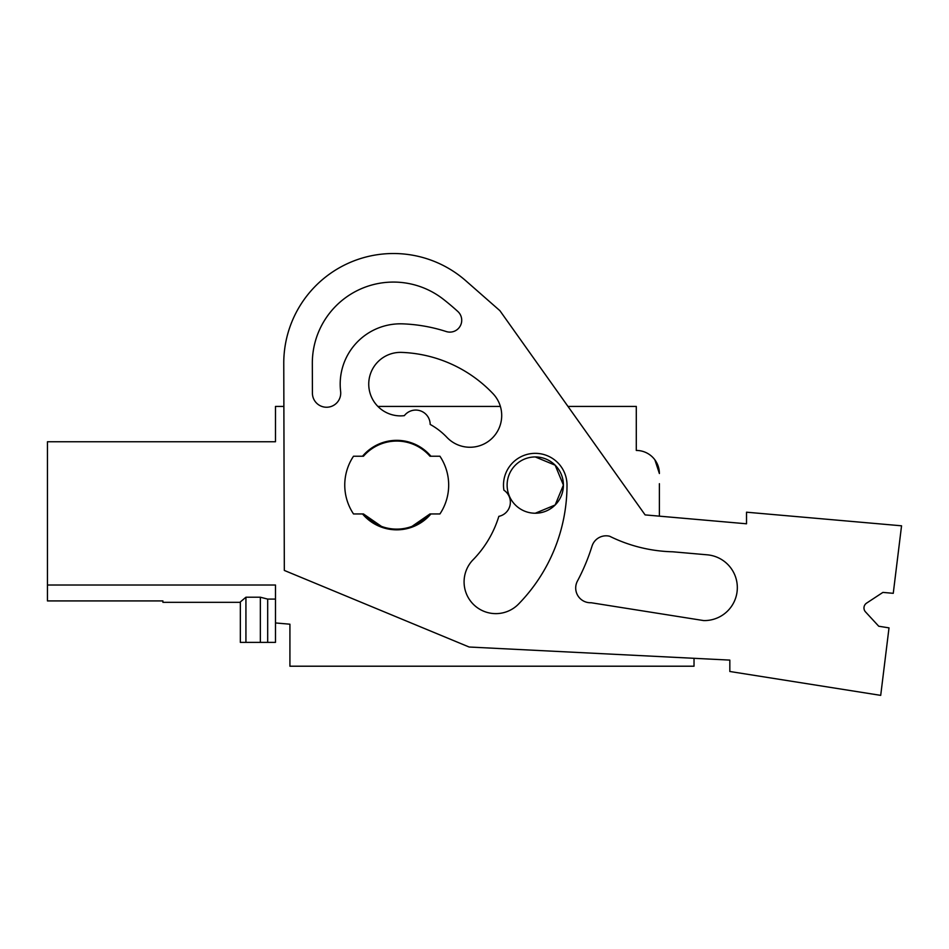 <?xml version="1.0" encoding="UTF-8"?>
<svg xmlns="http://www.w3.org/2000/svg" width="949" height="949" viewBox="0 0 949 949"><rect width="100%" height="100%" fill="white"/><g stroke="black" fill="none" stroke-linecap="round" stroke-linejoin="round"><path stroke-width="1.42" d="M47.45 600.919L162.908 600.919L162.908 602.33L162.908 600.919L162.908 602.33L162.908 600.919L162.908 602.33L162.908 600.919L47.45 600.919L47.45 585.011L275.483 585.011L275.483 622.947L289.92 624.205L289.92 666.21L694.027 666.21L694.027 658.298M162.908 585.011L47.45 585.011L47.45 441.748L275.483 441.748L275.483 406.421L283.881 406.421L283.763 363.503A109.693 109.693 0 0 1 465.793 280.75L499.886 310.667L645.118 514.904L746.519 523.789L746.519 512.199L901.55 525.805L893.258 593.315L882.89 592.401L866.567 603.137L882.89 592.401M377.88 406.421L500.384 406.421A31.756 31.756 0 0 0 492.97 393.633A31.756 31.756 0 0 1 491.831 438.521A31.756 31.756 0 0 1 446.932 437.37A69.277 69.277 0 0 0 430.182 424.428A14.437 14.437 0 0 0 404.345 415.65A31.756 31.756 0 0 1 368.77 385.472A31.756 31.756 0 0 1 401.688 352.399A132.777 132.777 0 0 1 492.97 393.633A132.777 132.777 0 0 0 401.688 352.399M567.976 406.421L636.293 406.421L636.293 450.443A23.096 23.096 0 0 1 659.389 473.527L654.881 459.826M659.389 483.693L659.389 516.161L746.519 523.789M535.272 456.943L555.165 465.2L563.409 485.093L555.165 504.987L535.272 513.231A28.138 28.138 0 0 1 507.122 485.093A28.138 28.138 0 0 1 535.272 456.943A28.138 28.138 0 0 1 563.409 485.093A28.138 28.138 0 0 1 535.272 513.231M381.415 526.363L363.467 513.955A44.022 44.022 0 0 0 429.956 513.955L412.02 526.363M260.346 597.218L260.346 642.39L240.346 642.39L240.346 601.927L245.933 597.218L260.346 597.218L267.689 599.092L275.483 599.092M260.346 642.39L267.689 642.39L267.689 599.092M267.689 642.39L275.483 642.39L275.483 622.947M363.479 513.955L353.514 513.955A51.958 51.958 0 0 1 353.514 456.22L363.479 456.22A44.022 44.022 0 0 1 429.956 456.22L439.921 456.22A51.958 51.958 0 0 1 439.921 513.955L429.956 513.955M245.933 642.39L245.933 597.218M878.738 626.233L865.488 611.868A5.777 5.777 0 0 1 866.567 603.137A5.777 5.777 0 0 0 865.488 611.868L878.738 626.233L889.011 627.87L880.708 695.368L729.828 671.489L729.828 660.101L469.126 647.016L284.32 570.432L283.763 363.503M362.53 456.22A44.745 44.745 0 0 1 430.905 456.22M430.905 513.955A44.745 44.745 0 0 1 362.53 513.955M498.842 516.351A106.798 106.798 0 0 1 472.483 560.373A31.756 31.756 0 0 0 473.978 604.916A31.756 31.756 0 0 0 518.545 604.062A170.286 170.286 0 0 0 567.004 485.093A31.756 31.756 0 0 0 532.697 453.444A31.756 31.756 0 0 0 503.907 490.182A14.437 14.437 0 0 1 498.842 516.351M340.62 391.391A14.152 14.152 0 0 1 327.441 407.216A14.152 14.152 0 0 1 312.411 393.123L312.328 363.42A81.104 81.104 0 0 1 443.741 299.564A256.1 256.1 0 0 1 457.833 311.486A11.851 11.851 0 0 1 446.244 331.545A161.413 161.413 0 0 0 402.756 323.858A60.285 60.285 0 0 0 340.632 391.391M592.022 546.138A14.745 14.745 0 0 1 609.685 536.256A150.428 150.428 0 0 0 672.782 551.796L707.266 554.821A32.942 32.942 0 0 1 737.278 589.436A32.942 32.942 0 0 1 703.672 620.575L591.12 602.734A14.745 14.745 0 0 1 577.419 581.096A201.805 201.805 0 0 0 592.01 546.138M240.346 602.33L162.908 602.33"/></g></svg>
